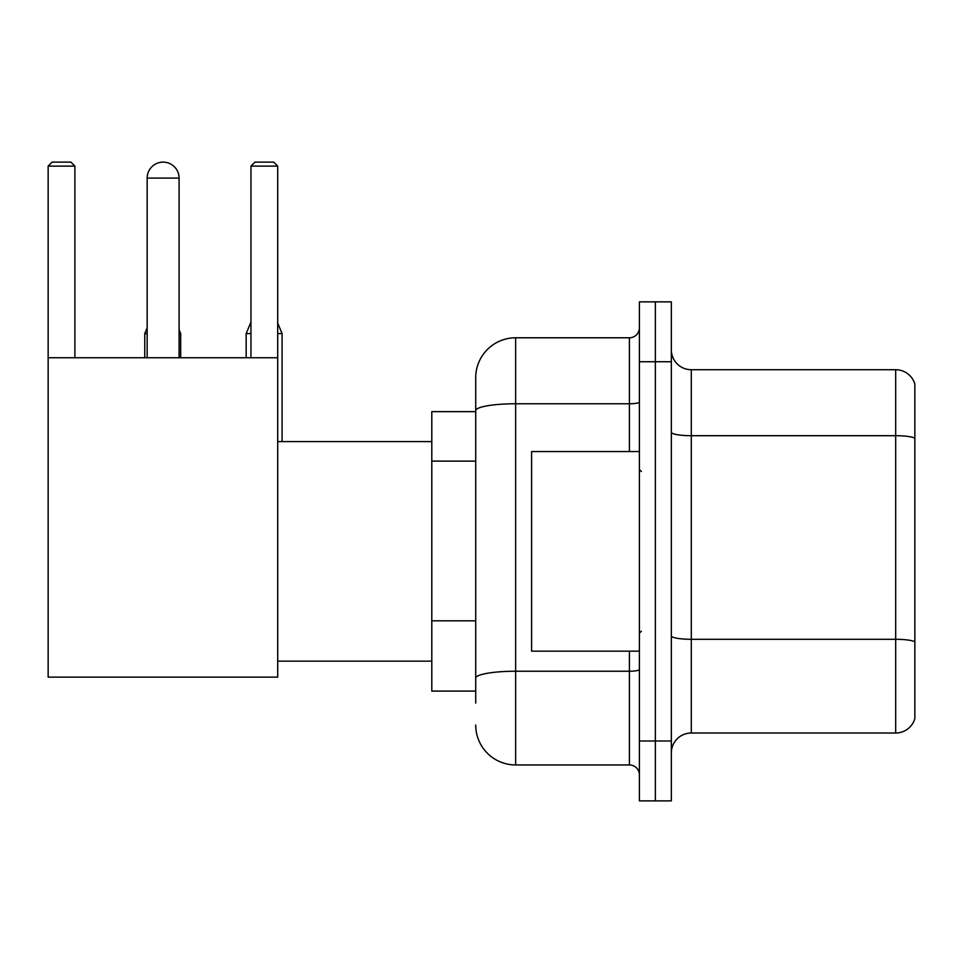 <?xml version="1.0" encoding="UTF-8"?>
<svg xmlns="http://www.w3.org/2000/svg" width="963" height="963" viewBox="0 0 963 963"><rect width="100%" height="100%" fill="white"/><g stroke="black" fill="none" stroke-linecap="round" stroke-linejoin="round"><path stroke-width="1.44" d="M475.71 703.062L475.71 410.695L475.71 411.634L431.797 411.634L431.797 691.085L475.71 691.085M639.396 740.992L639.396 800.879L655.358 800.879L655.358 740.992L655.358 800.879L671.331 800.879L671.331 740.992L655.358 740.992L655.358 361.739L655.358 740.992L639.396 740.992L639.396 361.739L655.358 361.739L655.358 301.852L655.358 361.739L671.331 361.739L671.331 740.992M671.331 361.739L671.331 301.852L639.396 301.852L639.396 361.739M629.405 451.563L629.405 403.762L515.638 403.762A39.916 6.934 180 0 0 475.71 410.695L475.71 377.701A39.916 39.916 0 0 1 515.638 337.784L515.638 764.947L629.405 764.947L629.405 651.169M515.638 337.784L629.405 337.784A9.979 9.979 0 0 0 639.396 327.805M475.71 685.102L475.71 678.169A39.916 6.934 180 0 1 515.638 671.235L629.405 671.235A9.979 1.733 0 0 0 639.396 669.502M475.71 377.701L475.71 399.657M639.396 774.926A9.979 9.979 0 0 0 629.405 764.947M515.638 764.947A39.916 39.916 0 0 1 475.71 725.019M671.331 752.97A19.958 19.958 0 0 1 691.29 733.012L895.686 733.012L895.686 369.72L691.29 369.72A19.958 19.958 0 0 1 671.331 349.762A19.958 19.958 0 0 0 691.29 369.72L691.29 733.012M914.85 384.093A19.958 19.958 0 0 0 895.686 369.72A19.958 19.958 0 0 1 914.85 384.093L914.85 718.639A19.958 19.958 0 0 1 895.686 733.012M914.85 438.466L914.85 641.791A19.958 3.467 180 0 0 895.686 639.3L691.29 639.3A19.958 3.467 -0 0 1 671.331 635.833M147.158 178.095A15.974 15.974 0 0 1 163.12 162.121A15.974 15.974 0 0 1 179.094 178.095L147.158 178.095L147.158 357.742M179.094 357.742L179.094 178.095M48.15 357.742L277.705 357.742L277.705 677.121L48.15 677.121L48.15 166.118L52.146 162.121L70.901 162.121L74.897 166.118L48.15 166.118M74.897 357.742L74.897 166.118M277.705 166.118L250.958 166.118L254.942 162.121L273.709 162.121L277.705 166.118L277.705 357.742M250.958 166.118L250.958 357.742M159.148 162.627A12.976 12.976 0 0 1 162.723 162.121A12.976 12.976 0 0 1 162.916 162.133M180.695 357.742L180.695 333.595L179.094 333.595M144.763 357.742L144.763 333.595L147.158 333.595M277.705 333.595L282.087 333.595L282.087 441.584M246.167 357.742L246.167 333.595L250.958 333.595M639.396 451.563L531.6 451.563L531.6 651.169L639.396 651.169M475.71 461.121L431.797 461.121M475.71 620.81L431.797 620.81M639.396 402.028A9.979 1.733 0 0 1 629.405 403.762L629.405 337.784M914.85 438.189A19.958 3.467 180 0 0 895.686 435.697L691.29 435.697A19.958 3.467 0 0 1 671.331 432.231M277.705 661.148L431.797 661.148M277.705 441.584L431.797 441.584M179.094 329.755L180.695 333.595M147.158 327.841L144.763 333.595M277.705 323.05L282.087 333.595M250.958 322.087L246.167 333.595M641.382 471.521L639.396 469.523M641.382 631.21L639.396 633.197"/></g></svg>
